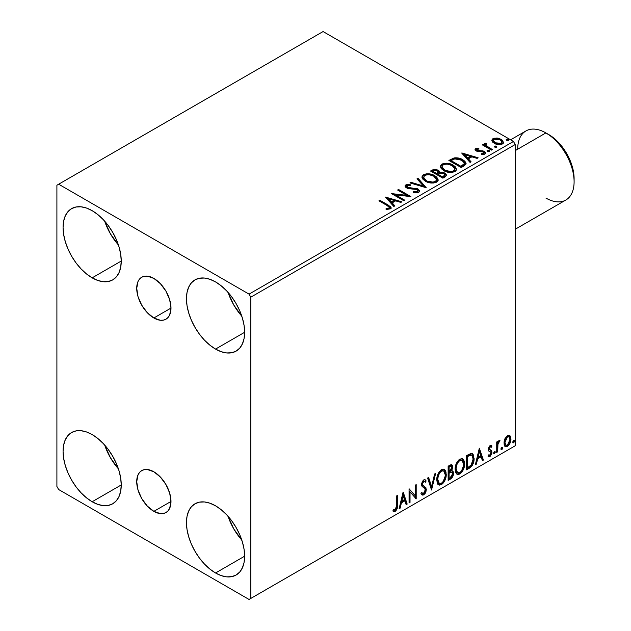 <?xml version="1.0" encoding="UTF-8"?>
<svg xmlns="http://www.w3.org/2000/svg" width="631" height="631" viewBox="0 0 631 631"><rect width="100%" height="100%" fill="white"/><g stroke="black" fill="none" stroke-linecap="round" stroke-linejoin="round"><path stroke-width="0.95" d="M153.854 317.985A24.23 13.992 60 0 1 138.023 296.625A24.23 13.992 60 0 1 141.738 277.214A24.23 13.992 60 0 1 153.854 278.413L160.408 283.705L165.969 291.199L169.684 299.764L170.985 308.086L153.854 317.985L147.299 312.692L141.738 305.191L138.023 296.633L136.722 288.304L138.023 281.489L139.609 278.981L141.738 277.214L144.333 276.252L147.299 276.133L153.854 278.413A24.23 13.992 60 0 1 169.684 299.764A24.23 13.992 60 0 1 165.969 319.183L163.374 320.146L160.408 320.264L153.854 317.985L170.985 308.094L169.684 314.908L168.098 317.417L165.969 319.183A24.23 13.992 60 0 1 153.854 317.985M153.854 511.355A24.23 13.992 60 0 1 138.023 490.003A24.23 13.992 60 0 1 141.738 470.584A24.23 13.992 60 0 1 153.854 471.783L160.408 477.075L165.969 484.576L169.684 493.134L170.985 501.464L153.854 511.355L147.299 506.062L141.738 498.561L138.023 490.003L136.722 481.674L138.023 474.859L139.609 472.351L141.738 470.584L144.333 469.622L147.299 469.503L153.854 471.783A24.23 13.992 60 0 1 169.684 493.134A24.23 13.992 60 0 1 165.969 512.553L163.374 513.516L160.408 513.634L153.854 511.355L170.985 501.464L169.684 508.278L168.098 510.787L165.969 512.553A24.23 13.992 60 0 1 153.854 511.355M228.083 516.332A41.133 23.749 -120 0 0 241.799 540.081L233.762 528.888L228.083 516.332M215.55 572.987A41.133 23.749 60 0 1 188.677 536.744A41.133 23.749 60 0 1 194.987 503.783A41.133 23.749 60 0 1 215.55 505.817L221.221 509.738L226.679 514.801L231.711 520.804L236.12 527.532L239.733 534.709L242.422 542.068L244.079 549.317L244.639 556.195L215.55 572.987L209.878 569.067L204.42 564.004L199.388 558.001L194.987 551.281L191.367 544.103L188.677 536.744L187.021 529.488L186.46 522.61L187.021 516.379L188.677 511.039L191.367 506.78L194.987 503.783L199.388 502.15L204.42 501.945L209.878 503.183L215.55 505.817A41.133 23.749 60 0 1 242.422 542.068A41.133 23.749 60 0 1 236.12 575.022L231.711 576.655L226.679 576.86L221.221 575.622L215.55 572.987L244.639 556.195L244.079 562.426L242.422 567.774L239.733 572.025L236.12 575.022A41.133 23.749 60 0 1 215.55 572.987M104.691 221.189A41.133 23.749 -120 0 0 118.399 244.938L110.37 233.738L104.691 221.189M92.158 277.845A41.133 23.749 60 0 1 65.285 241.594A41.133 23.749 60 0 1 71.587 208.632A41.133 23.749 60 0 1 92.158 210.675L97.829 214.595L103.287 219.651L108.311 225.661L112.72 232.382L116.341 239.559L119.03 246.918L120.679 254.175L121.239 261.053L92.158 277.845L86.479 273.925L81.028 268.861L75.996 262.851L71.587 256.131L67.974 248.953L65.285 241.594L63.628 234.338L63.068 227.468L63.628 221.236L65.285 215.889L67.974 211.637L71.587 208.632L75.996 207L81.028 206.802L86.479 208.041L92.158 210.675A41.133 23.749 60 0 1 119.03 246.918A41.133 23.749 60 0 1 112.72 279.88L108.311 281.513L103.287 281.71L97.829 280.472L92.158 277.845L121.239 261.053L120.679 267.276L119.03 272.624L116.341 276.875L112.72 279.88A41.133 23.749 60 0 1 92.158 277.845M228.083 292.429A41.133 23.749 -120 0 0 241.799 316.178L233.762 304.986L228.083 292.429M215.55 349.085A41.133 23.749 60 0 1 188.677 312.834A41.133 23.749 60 0 1 194.987 279.872A41.133 23.749 60 0 1 215.55 281.915L221.221 285.835L226.679 290.899L231.711 296.901L236.12 303.621L239.733 310.799L242.422 318.158L244.079 325.415L244.639 332.292L215.55 349.085L209.878 345.165L204.42 340.101L199.388 334.091L194.987 327.371L191.367 320.193L188.677 312.834L187.021 305.578L186.46 298.708L187.021 292.476L188.677 287.129L191.367 282.877L194.987 279.872L199.388 278.247L204.42 278.042L209.878 279.281L215.55 281.915A41.133 23.749 60 0 1 242.422 318.158A41.133 23.749 60 0 1 236.12 351.12L231.711 352.753L226.679 352.95L221.221 351.712L215.55 349.085L244.639 332.292L244.079 338.524L242.422 343.863L239.733 348.123L236.12 351.12A41.133 23.749 60 0 1 215.55 349.085M104.691 445.092A41.133 23.749 -120 0 0 118.399 468.841L110.37 457.649L104.691 445.092M92.158 501.748A41.133 23.749 60 0 1 65.285 465.497A41.133 23.749 60 0 1 71.587 432.543A41.133 23.749 60 0 1 92.158 434.578L97.829 438.498L103.287 443.561L108.311 449.564L112.72 456.284L116.341 463.462L119.03 470.821L120.679 478.077L121.239 484.955L92.158 501.748L86.479 497.827L81.028 492.764L75.996 486.761L71.587 480.033L67.974 472.856L65.285 465.497L63.628 458.24L63.068 451.37L63.628 445.139L65.285 439.791L67.974 435.54L71.587 432.543L75.996 430.91L81.028 430.705L86.479 431.943L92.158 434.578A41.133 23.749 60 0 1 119.03 470.821A41.133 23.749 60 0 1 112.72 503.783L108.311 505.415L103.287 505.62L97.829 504.382L92.158 501.748L121.239 484.955L120.679 491.186L119.03 496.526L116.341 500.785L112.72 503.783A41.133 23.749 60 0 1 92.158 501.748M56.9 185.23L56.9 486.485L58.659 489.538L249.04 599.45L515.227 445.77L250.807 598.433L250.807 297.177L515.227 144.515L515.227 445.77L515.227 144.515L513.46 141.462L249.04 294.125L58.659 184.213L323.08 31.55L513.46 141.462L323.08 31.55L56.9 185.23L56.9 486.485L58.659 489.538L249.04 599.45L250.807 598.433L250.807 297.177L249.04 294.125L58.659 184.213L56.9 185.23M509.162 435.248L510.029 435.824L507.474 435.579L504.91 438.782L504.043 442.008L504.193 444.729L505.218 446.432L506.677 446.701L508.27 445.778L510.108 443.009L510.842 440.438L510.905 438.04L510.029 435.824L508.941 435.201L507.474 435.579L504.91 438.782L503.988 443.009L505.407 446.559L507.474 446.362C509.816 444.382 510.976 441.929 510.952 438.987L509.532 435.406M496.715 452.388L497.662 451.835L497.962 443.885L499.878 440.186L498.75 440.785L497.662 442.962L497.662 441.424L496.715 441.976L496.715 452.388L497.662 451.835L497.812 444.681L500.036 440.233L499.318 440.288L497.662 442.962L497.662 441.424L496.715 441.976L496.715 452.388M491.099 445.447L491.967 446.014L489.727 445.888L488.331 449.122L488.741 450.944L490.792 452.041L490.95 453.531L489.861 455.251L488.56 454.904L488.015 456.181L489.096 456.734L490.192 456.316L491.857 453.413L491.659 450.873L489.703 449.777L489.277 448.767L489.987 446.985L491.415 447.229L491.967 446.014L490.137 445.589L488.331 449.367L488.631 450.794L490.792 452.041L491.021 452.9L489.861 455.251L488.56 454.904L488.015 456.181L488.426 456.568M469.369 468.178L472.374 465.284L473.968 460.449L473.684 455.424L472.643 453.768L471.68 453.342L466.498 455.582L466.498 469.835L469.369 468.178L468.659 467.768L466.498 469.014L468.659 467.768L469.369 468.178C472.658 465.757 474.236 462.531 474.094 458.5L472.367 453.579L471.302 453.326L466.498 455.582L466.498 469.835L469.369 468.178M448.144 480.428L451.851 477.975L453.129 475.648L453.523 473.274L453.058 471.357L451.575 470.758L452.672 467.95L452.356 465.276L451.07 464.668L448.144 466.175L448.144 480.428L450.613 479C452.545 477.549 453.515 475.64 453.523 473.274L452.624 470.939L451.575 470.758L452.735 467.058L451.883 464.771L448.144 466.175L448.144 480.428M431.533 490.019L435.65 473.392L434.617 473.991L431.612 486.533L428.615 477.454L427.581 478.053L431.533 490.019L435.65 473.392L434.617 473.991L431.612 486.533L428.615 477.454L427.581 478.053L431.533 490.019M410.024 502.442L410.024 491.841L416.192 498.876L416.192 484.632L415.245 485.176L415.245 495.8L409.069 488.741L409.069 502.986L410.024 502.442L409.069 502.173L410.024 502.442L410.024 491.841L416.192 498.876L416.192 484.632L415.245 485.176L415.245 495.8L409.069 488.741L409.069 502.986L410.024 502.442M392.939 511.023L395.266 511.323L394.564 510.913L396.418 508.452L396.82 504.619C397.199 506.985 396.449 509.083 394.564 510.913L395.266 511.323C397.151 509.493 397.901 507.395 397.522 505.029L396.82 504.619L396.82 495.816L396.82 504.619L397.522 505.029L397.522 495.406L396.576 495.95L396.402 508.034L395.258 509.864L393.421 509.651L392.939 511.023L393.949 511.567L395.266 511.323L397.278 508.326L397.522 495.406L396.576 495.95L396.576 505.431L395.258 509.864L393.421 509.651L392.939 511.023L393.405 511.347M403.059 492.212L399.107 508.744L400.141 508.144L401.411 502.844L404.873 500.848L406.143 504.682L407.176 504.082L403.217 492.117L399.107 508.744L400.141 508.144L401.411 502.844L404.873 500.848L406.143 504.682L407.176 504.082L403.059 492.212M424.805 479.655L426.154 480.925L425.176 479.797L423.772 479.883L421.571 484.482L422.06 486.375L425.057 488.851L425.365 490.066L423.638 493.481L422.667 493.513L421.705 492.219L420.94 493.387L422.107 495.019L423.709 494.901L425.278 493.213L426.154 490.965L425.964 487.802L422.967 485.255L422.518 483.874L423.488 481.548L424.576 481.272L425.412 482.226L426.154 480.925L424.584 479.639L423.212 480.317L421.697 483.259L421.689 485.539L424.9 488.623L425.333 490.587L424.671 492.417L423.456 493.568L422.415 493.324L421.705 492.219L420.94 493.387L421.492 494.412L422.289 495.106L423.709 494.901L421.776 494.751M436.755 479.939L437.386 483.322L439.421 485.113L441.519 484.624L443.617 482.676L445.123 479.939L446.188 475.711L445.991 471.98L445.107 470.127L443.569 469.164L440.888 470.056L438.86 472.398L437.307 476.034L436.755 479.939L438.711 484.845L441.519 484.624C444.729 481.839 446.306 478.424 446.251 474.394L444.303 469.432L441.44 469.685C438.253 472.501 436.684 475.916 436.755 479.939M455.109 469.346L455.732 472.729L457.775 474.52L459.865 474.023L461.963 472.083L463.469 469.346L464.534 465.118L464.337 461.387L463.462 459.534L461.916 458.571L459.242 459.455L457.215 461.805L455.661 465.441L455.109 469.346L457.057 474.252L459.865 474.023C463.083 471.239 464.661 467.831 464.597 463.801L462.657 458.84L459.794 459.092C456.599 461.9 455.038 465.323 455.109 469.346M479.315 448.184L475.356 464.716L476.389 464.124L477.659 458.824L481.122 456.82L482.392 460.654L483.425 460.062L479.315 448.184L475.356 464.716L476.389 464.124L477.659 458.824L481.122 456.82L482.392 460.654L483.425 460.062L479.315 448.184M493.71 453.121L493.907 453.784L494.68 453.721L495.098 451.528L494.325 451.607L493.75 452.679L494.499 453.847L495.288 452.206L494.499 451.473L493.71 453.121M500.982 448.917L501.432 449.729L502.118 449.335L502.371 447.332L501.598 447.403L501.03 448.483L501.779 449.651L502.568 448.002L501.779 447.276L500.982 448.917M512.853 442.063L513.303 442.883L513.981 442.489L514.241 440.477L513.46 440.556L512.893 441.629L513.642 442.796L514.431 441.156L513.642 440.422L512.853 442.063M491.943 140.95L492.764 142.235L495.075 143.758L500.383 144.633L502.347 143.994L503.443 142.866L502.576 140.342L498.206 138.173L493.876 138.221L492.346 139.104L491.833 140.319L494.223 143.324C496.755 144.814 499.46 145.043 502.347 143.994L503.546 142.306L501.18 139.309L497.054 137.992L493.008 138.607L491.943 140.95L491.833 140.311M491.423 150.115L492.377 149.571L485.941 145.501L485.484 144.515L486.391 143.892L485.878 143.079L484.434 143.726L484.687 145.13L483.354 144.365L482.407 144.909L491.423 150.115L492.377 149.571L486.398 145.942L485.878 143.079L484.332 144.128L484.687 145.13L483.354 144.365L482.407 144.909L491.423 150.115M476.839 150.036L477.139 151.266L476.839 149.224L479.008 149.066L478.787 148.301L478.787 149.042L478.787 148.301L475.474 148.742L475.025 149.579L475.837 150.77L477.927 151.653L482.242 151.653L483.764 152.355L483.622 153.522L481.374 153.727L481.666 154.524L484.151 154.39L485.468 153.467L485.302 152.363L483.449 151.069L476.941 150.32L476.657 149.358L479.008 149.066L478.787 148.301L475.671 148.616L475.671 149.429L477.288 149.058M464.077 165.906L466.017 164.028L465.702 162.285L463.817 160.361L460.141 158.491L454.123 157.916L448.87 160.44L461.214 167.562L464.077 165.906L466.088 163.532L462.791 159.706C460.401 158.16 457.514 157.569 454.123 157.916L448.87 160.44L461.214 167.562L464.077 165.906M435.24 170.07L432.267 170.835L438.166 170.962L438.166 170.149L432.267 170.023L432.267 170.835L431.225 171.443L432.267 170.835L432.267 170.023L430.516 171.033L442.859 178.155L446.401 175.607L446.196 174.33L444.737 173.028L442.37 172.208L439.633 172.334L438.845 170.615L436.053 169.368L433.6 169.431L430.516 171.033L442.859 178.155L445.328 176.735L446.464 175.221L444.737 173.028L439.673 172.011M426.248 187.746L418.022 178.25L416.988 178.841L423.346 185.979L410.986 182.312L409.953 182.903L426.248 187.746L418.022 178.25L416.988 178.841L423.346 185.979L410.986 182.312L409.953 182.903L426.248 187.746M404.731 200.169L395.55 194.869L410.899 196.604L398.563 189.481L397.617 190.026L406.814 195.342L391.441 193.591L403.785 200.713L404.731 200.169L395.55 194.869L410.899 196.604L398.563 189.481L397.617 190.026L406.814 195.342L391.441 193.591L403.785 200.713L404.731 200.169M387.158 205.548L389.422 207.646L388.649 208.301L386.069 208.569L386.543 209.389L390.463 208.766L391.125 207.875L390.715 206.794L379.894 200.256L378.947 200.808L387.158 205.548C388.956 206.25 389.579 207.118 389.019 208.143L386.069 208.569L386.543 209.389L390.297 208.869L391.133 207.733L388.231 205.067L379.894 200.256L378.947 200.808L387.158 205.548M385.431 197.061L393.815 206.471L394.848 205.872L392.166 202.859L395.629 200.855L400.851 202.409L401.884 201.81L385.431 197.061L393.815 206.471L394.848 205.872L392.166 202.859L395.629 200.855L400.851 202.409L401.884 201.81L385.431 197.061M418.739 192.447L419.552 190.672L417.391 188.708L408.683 187.746L406.924 186.918L407.082 185.656L410.316 185.617L410.3 184.749L406.829 184.567L405.141 185.632L405.63 187.21L407.594 188.346L417.036 189.552L418.014 190.625L417.58 191.643L413.415 191.682L413.266 192.494L417.501 192.881L418.739 192.447L419.631 191.161L418.006 189.016L407.405 187.281L407.082 185.656L410.316 185.617L410.3 184.749L405.828 184.922L405.055 186.074L406.506 187.857L408.872 188.661L417.036 189.552L418.037 190.838L417.406 191.753L413.415 191.682L413.266 192.494L418.739 192.447M425.357 181.2L429.222 182.714L433.828 183.014L437.062 181.823L438.111 179.685L436.731 177.106L434.207 175.371L430.886 174.148L426.233 173.848L423.227 174.882L421.973 176.822L422.794 179.086L425.357 181.2C428.82 183.258 432.55 183.574 436.549 182.17L438.119 179.89L434.783 175.686C431.288 173.596 427.526 173.273 423.496 174.716L421.965 177.011L425.357 181.2M443.703 170.607L447.568 172.113L452.182 172.421L455.416 171.23L456.458 169.092L455.077 166.513L452.561 164.778L449.24 163.555L444.587 163.255L441.582 164.289L440.328 166.229L441.148 168.493L443.703 170.607C447.174 172.657 450.905 172.981 454.896 171.569L456.465 169.297L453.137 165.093C449.643 163.003 445.88 162.68 441.85 164.123L440.32 166.418L443.703 170.607M461.687 153.041L470.071 162.443L471.105 161.851L468.415 158.831L471.878 156.835L477.107 158.381L478.14 157.789L461.845 152.947L470.071 162.443L471.105 161.851L468.415 158.831L471.878 156.835L477.107 158.381L478.14 157.789L461.687 153.041M489.372 151.487L489.135 150.438L489.135 151.251L487.313 151.117L489.135 151.251L489.135 150.438L487.313 150.296L487.235 151.172L487.313 150.296L487.55 151.345L489.372 151.487L489.609 150.943L488.938 150.336L487.156 150.415L487.55 151.345L489.64 151.101M494.546 146.944L494.594 146.1L495.019 147.244L496.889 147.031L496.408 146.234L495.027 145.958L494.341 146.353L494.83 147.149L496.912 146.905M506.409 140.09L506.456 139.246L506.882 140.397L508.752 140.185L508.27 139.388L506.89 139.104L506.212 139.498L506.693 140.295L508.783 140.05M391.117 208.372L388.814 206.227L379.649 201.218L379.894 200.256L379.894 201.076L388.231 205.887L388.231 205.067L388.231 205.887L391.054 208.127M389.43 208.238L388.649 209.113L386.069 209.382L388.215 209.216L388.215 208.404L388.215 209.216L389.019 208.956L389.019 208.143L389.019 208.956L389.43 208.325L389.43 207.512L389.019 208.143M386.251 197.984L400.953 202.346L386.251 197.984M392.166 203.671L392.166 202.859L392.166 203.671L394.375 206.148L392.166 203.671M388.483 199.554L391.307 202.709L393.957 201.171L393.957 200.358L393.957 201.171L391.307 202.709L391.307 201.896L391.307 202.709L388.483 199.554L388.483 198.733L393.957 200.358L391.307 201.896L388.483 198.733L388.483 199.554M392.932 194.451L406.814 196.154L406.814 195.342L406.814 196.154L392.932 194.451M398.319 190.436L398.563 189.481L398.563 190.294L409.44 196.58L398.319 190.436M395.55 195.681L395.55 194.869L395.55 195.681L404.029 200.571L395.55 195.681M418.037 191.745L416.476 192.841L413.408 192.526L413.415 191.682L413.415 192.502L417.406 192.573L418.037 190.838M405.402 186.058L405.828 184.922L405.828 185.735L410.3 185.561L410.3 184.749L410.3 185.617L406.829 185.38L405.055 186.855M406.624 187.115L407.082 185.656M407.082 186.476L407.405 188.093L407.405 187.281L407.405 188.093L409.574 188.685L409.574 187.864L409.574 188.685L411.972 188.716L411.972 187.904L411.972 188.716L418.006 189.828L418.006 189.016L418.006 189.828L419.568 191.54M419.552 191.485L418.55 190.191L416.705 189.268L408.399 188.495L406.924 187.73L406.68 186.855M410.884 183.179L410.986 182.312L410.986 183.124L423.346 186.792L423.346 185.979L423.346 186.792L410.884 183.179M417.47 179.378L418.022 178.25L418.022 179.062L425.586 187.549L418.022 179.062L417.47 179.378M422.005 177.437L423.496 174.716L423.496 175.536C427.526 174.085 431.288 174.408 434.783 176.499L434.783 175.686L434.783 176.499L438.08 180.285M424.766 174.976L422.581 176.262L421.973 177.634M438.111 180.498L436.731 177.926L433.607 175.891L429.38 174.7L425.609 174.763M436.368 179.543L436.494 179.938M436.534 180.474L435.997 181.681L434.246 182.698L429.38 182.682L425.452 180.923L424.158 179.669L423.59 177.958M423.582 177.287L423.582 178.1L426.296 181.468L426.296 180.647L426.296 181.468C429.056 183.108 432.046 183.376 435.248 182.264L435.248 181.452C432.046 182.564 429.056 182.296 426.296 180.647L423.582 177.287L424.805 175.426C428.047 174.306 431.06 174.582 433.836 176.23L436.534 179.519L435.248 182.264L436.534 179.519M439.633 172.334L438.166 170.149L439.633 173.146L439.633 172.334L439.633 173.146L444.737 173.84L444.737 173.028L444.737 173.84L446.401 175.607M446.409 175.647L443.64 173.344L439.633 173.146M446.196 175.142L445.825 174.669M440.982 172.949L440.296 173.02M439.633 172.539L438.521 171.182L436.037 170.181M444.855 175.757L442.544 177.69L437.953 175.039L437.953 174.227L440.091 173.162L443.782 173.58L444.855 174.953L443.625 176.254L443.625 177.066L444.855 175.765L444.855 174.953L442.544 176.877L442.544 177.69L443.625 177.066L443.625 176.254L442.544 176.877L437.953 174.227L437.953 175.039L442.544 177.69L442.544 176.877L437.953 174.227L440.091 173.162L442.055 173.012L444.011 173.714L444.855 174.937M444.476 176.475L444.082 176.783M438.3 172.791L436.691 174.314L432.732 172.026L432.732 171.214L433.718 170.646L437.236 170.709L438.3 172.026L437.173 173.217L437.173 174.03L438.3 172.847L438.3 172.026M437.173 173.217L436.691 174.314L437.173 173.217L436.691 173.501L432.732 171.214L432.732 172.026L436.691 174.314L436.691 173.501L432.732 171.214L434.988 170.196L436.865 170.512L438.3 171.979L437.173 173.217M440.359 166.836L441.85 164.123L441.85 164.936C445.88 163.492 449.643 163.815 453.137 165.906L453.137 165.093L453.137 165.906L456.434 169.692M443.12 164.383L440.927 165.669L440.328 167.041M456.458 169.905L455.077 167.325L451.962 165.298L447.726 164.107L443.964 164.17M454.722 168.95L454.841 169.345M454.88 169.881L454.352 171.088L452.601 172.105L447.734 172.082L443.806 170.323L442.505 169.076L441.945 167.365M441.937 166.694L441.937 167.507L444.65 170.867L444.65 170.054L444.65 170.867C447.411 172.515 450.392 172.784 453.602 171.671L453.602 170.859C450.392 171.971 447.411 171.703 444.65 170.054L441.937 166.694L443.159 164.833C446.401 163.713 449.406 163.981 452.182 165.637L454.888 168.927L453.602 171.671L454.888 168.927M465.702 163.098L462.349 160.274L457.704 158.689L453.634 158.854L449.572 160.842L450.739 160.171L450.739 159.359L450.739 160.171L454.123 158.736L454.123 157.916L454.123 158.736C457.514 158.381 460.401 158.973 462.791 160.519L462.791 159.706L462.791 160.519L466.041 163.942M464.408 163.965L462.547 166.127M461.916 166.505L461.916 165.693L460.89 166.284L460.89 167.097L461.916 166.505L464.14 164.857L464.14 164.044L460.89 167.097L451.086 161.433L460.89 167.097L460.89 166.284L451.086 160.621L451.086 161.433L451.086 160.621L454.785 158.886L461.837 160.25L464.408 163.192L464.14 164.857L464.408 163.192M462.507 153.956L477.21 158.326L462.507 153.956M468.415 159.651L468.415 158.831L468.415 159.651L470.623 162.128L468.415 159.651M464.739 155.526L467.555 158.681L470.213 157.151L470.213 156.338L470.213 157.151L467.555 158.681L467.555 157.868L467.555 158.681L464.739 155.526L464.739 154.713L470.213 156.338L467.555 157.868L464.739 154.713L464.739 155.526M482.612 154.595L483.622 154.343L483.622 153.522L481.374 153.727L481.666 154.524L484.837 154.106L485.539 153.112L484.229 151.44L484.229 152.26L482.526 151.629L484.229 152.26L484.229 151.44L482.526 150.817L482.526 151.629L480.057 151.598L482.526 151.629L482.526 150.817L480.057 150.777L480.057 151.598L479.118 151.653L478.18 151.606L480.057 151.598L480.057 150.777L478.18 150.793L478.18 151.606L477.62 151.479L478.18 151.606L478.18 150.793L477.139 150.454L477.139 151.266L476.776 150.998L476.839 149.224M485.476 153.538L484.229 152.26L485.452 153.491M475.119 149.957L475.671 148.616L475.025 149.531L476.231 151.022L483.33 152.016L483.622 154.343L483.977 153.98L482.549 154.603M484.001 153.562L484.024 152.947L483.622 153.522M477.975 149.058L475.995 149.279L475.096 150.012M487.313 150.296L487.037 150.691M488.733 151.069L488.26 150.975M483.117 145.319L483.354 144.365L483.354 145.177L484.687 145.942L484.687 145.13L484.687 145.942L483.117 145.319M484.411 144.578L484.853 143.316L484.853 144.128L485.878 143.892L485.878 143.079L485.941 143.986L484.348 144.775M485.484 145.398L485.799 144.049M485.799 144.862L486.398 146.763L486.398 145.942L486.398 146.763L489.348 148.632L489.348 147.82L489.348 148.632L491.667 149.973L486.556 146.889L485.484 145.335M494.594 146.1L494.594 146.913L496.408 147.047L496.408 146.234L494.318 146.495M496.644 147.283L496.408 146.234L496.692 147.252M496.715 147.283L494.507 146.968M496.005 146.865L495.532 146.771M493.884 139.033L491.88 140.713L493.008 138.607L493.008 139.419L497.054 138.804L497.054 137.992L497.054 138.804L501.18 140.121L501.18 139.309L501.18 140.121L503.499 142.701M503.499 142.709L502.576 141.155L500.288 139.664L494.767 138.82M502.031 142.582L501.74 143.781L500.911 144.333L498.064 144.586L494.601 143.229L493.355 140.934M493.308 140.445L493.308 141.257L495.177 143.6L495.177 142.78L495.177 143.6L501.235 144.168L501.235 143.355L495.177 142.78L493.308 140.445L494.112 139.246L500.241 139.861L502.079 142.109L501.235 144.168L502.079 142.109M506.456 139.246L506.456 140.058L508.27 140.2L508.27 139.388L506.18 139.64M508.515 140.437L508.27 139.388L508.554 140.405M508.586 140.429L506.37 140.121M507.876 140.019L507.395 139.916M393.957 200.358L391.307 201.896L388.483 198.733L393.957 200.358M433.836 176.23L435.974 178.037L436.534 179.661L435.666 181.176L433.071 182.122L427.234 181.136L424.734 179.504L423.606 177.587L424.395 175.702L427.013 174.763L429.522 174.787L433.836 176.23M452.182 165.637L454.328 167.436L454.856 169.274L453.815 170.725L451.417 171.529L445.581 170.536L443.08 168.911L441.952 166.986L442.749 165.109L445.368 164.17L447.876 164.194L452.182 165.637M451.086 160.621L454.785 158.886L458.627 158.957L463.186 161.181L464.345 163.61L460.89 166.284L451.086 160.621M470.213 156.338L467.555 157.868L464.739 154.713L470.213 156.338M500.241 139.861L501.669 141.068L502.016 142.503L499.752 143.805L495.808 143.111L494.112 142.007L493.316 140.539L493.836 139.435L495.619 138.812L500.241 139.861M392.711 510.944L394.564 510.913L393.034 511.094M402.901 492.882L406.467 503.672L407.176 504.082L405.914 503.995L406.467 503.672L402.901 492.882M404.171 500.438L404.873 500.848L404.171 500.438L400.701 502.442L401.411 502.844L400.701 502.442L399.431 507.734L400.141 508.144L399.328 507.797L400.701 502.442L404.171 500.438M402.436 495.193L401.111 500.746L401.813 501.148L401.111 500.746L402.436 495.193L403.138 495.603L404.471 499.618L401.813 501.148L403.138 495.603L402.436 495.193M409.069 488.82L415.245 495.8L409.069 488.82M415.49 485.034L415.49 498.411L415.49 485.034M415.577 498.522L416.192 498.876L415.577 498.522M409.314 491.431L410.024 491.841L409.314 491.431L409.314 502.031L409.314 491.431M421.445 492.614L422.667 493.513M424.616 481.287L423.054 480.948L424.616 481.287L425.412 482.226L426.154 480.925L425.452 480.514L424.884 481.516L425.452 480.514L424.797 479.655M422.518 483.874L423.764 481.35L423.054 480.948L421.816 483.464L423.093 485.381L422.518 483.874M424.261 486.13L422.384 484.979L424.261 486.13L423.559 485.72L425.609 489.135L426.319 489.538L424.261 486.13M423.709 494.901L426.319 489.538L425.609 489.135L423.007 494.491L423.709 494.901M421.587 494.696L423.582 494.073L425.452 490.563L425.255 487.4L421.847 483.945L422.297 481.729L423.874 480.861M423.582 494.073L424.119 493.489M425.452 487.913L425.255 487.4M422.234 493.213L421.311 492.417M428.133 477.73L430.91 486.122L431.612 486.533L430.91 486.122L428.133 477.73M434.72 473.928L431.147 488.851L434.72 473.928M443.948 469.267L445.541 473.984L446.251 474.394L445.541 473.984C445.604 478.022 444.027 481.429 440.809 484.214L441.519 484.624L440.809 484.214L438.371 484.608M437.875 484.363L440.809 484.214L443.743 480.94L445.281 476.681L445.281 471.562M439.113 483.149L437.906 482.36L437.046 479.978L437.669 475.096L440.335 471.01L441.661 470.363L443.136 470.631M443.759 470.986L440.777 470.71L443.759 470.986L445.297 474.938C445.36 478.188 444.09 480.94 441.487 483.18L439.271 483.346L437.709 479.386L436.999 478.984L438.561 482.936L439.271 483.346M437.709 479.386C437.646 476.153 438.908 473.4 441.487 471.12L440.777 470.71C438.206 472.99 436.944 475.75 436.999 478.984L437.709 479.386L438.379 475.498L440.193 472.233L441.929 470.907L443.845 471.034L445.092 473.013L445.249 476.003L443.175 481.603L441.487 483.18L439.815 483.551L438.608 482.762L437.709 479.386M451.496 464.637L452.033 466.656L452.735 467.058L452.033 466.656L451.504 469.212M451.307 466.285L450.605 465.875L449.375 466.12L450.077 466.522L449.375 466.12L448.389 466.688L449.098 467.09L451.307 466.285L451.741 468.241L450.873 470.363L451.575 470.758L450.881 470.355L449.098 471.657L448.389 471.254L448.389 466.688L450.668 465.923M452.23 470.797L452.821 472.871L453.523 473.274L452.821 472.871C452.806 475.23 451.835 477.139 449.911 478.598L450.613 479L449.911 478.598L448.144 479.615L451.141 477.564L452.656 474.425L452.79 472.319L452.135 470.694M451.402 469.448L452.033 466.656L451.331 464.471M451.993 465.986L451.867 465.386M451.93 472.24L450.384 471.736L451.086 472.138L450.384 471.736L448.87 472.438L449.58 472.84L448.389 472.714L449.098 473.124L451.93 472.24L452.577 473.826L450.179 477.793L449.098 478.416L448.389 478.014L448.389 472.714L450.55 471.712L451.662 472.335M451.788 467.634L449.098 471.657L449.098 467.09L448.389 466.688L448.389 471.254L449.098 471.657L449.098 467.09L451.149 466.222L451.788 467.634M449.098 478.416L449.098 473.124L448.389 472.714L448.389 478.014L449.098 478.416L449.098 473.124L451.717 472.146L452.49 473.061L452.372 475.151L451.339 476.949L449.098 478.416M462.294 458.666L463.895 463.391L464.597 463.801L463.895 463.391C463.959 467.429 462.381 470.836 459.163 473.621L459.865 474.023L459.163 473.621L456.718 474.015M456.229 473.763L458.067 474.07L459.163 473.621L462.097 470.347L463.635 466.08L463.627 460.969M457.459 472.548L456.252 471.767L455.558 470.292L455.834 465.079L458.248 460.796L460.007 459.77L461.49 460.031M462.105 460.385L459.131 460.117L462.105 460.385L463.651 464.345C463.714 467.595 462.444 470.34 459.833 472.58L457.617 472.745L456.055 468.794L455.353 468.383L456.915 472.343L457.617 472.745M456.055 468.794C456 465.56 457.262 462.807 459.833 460.527L459.131 460.117C456.552 462.397 455.298 465.15 455.353 468.383L456.055 468.794L456.726 464.905L458.548 461.64L460.283 460.307L462.192 460.441L463.438 462.42L463.604 465.402L461.529 471.01L459.833 472.58L458.169 472.958L456.962 472.169L456.055 468.794M472.004 453.421L473.384 458.098L474.094 458.5L473.384 458.098C473.526 462.129 471.956 465.355 468.659 467.768L471.254 465.52L473.013 461.411L473.258 456.205L471.933 453.358M471.791 455.156L470.095 454.557L470.805 454.959L470.095 454.557L467.366 455.732L468.068 456.134L466.743 456.087L467.445 456.497L470.805 454.959L471.791 455.156L473.14 459.052L471.01 465.402L467.445 467.823L466.743 467.413L467.445 467.823L467.445 456.497L466.743 456.087L466.743 467.413L466.743 456.087L469.772 454.612L471.223 454.833M479.15 448.854L482.723 459.652L483.425 460.062L482.163 459.975L482.723 459.652L479.15 448.854M480.42 456.418L481.122 456.82L480.42 456.418L476.957 458.414L477.659 458.824L476.957 458.414L475.687 463.714L476.389 464.124L475.585 463.769L476.957 458.414L480.42 456.418M478.684 451.173L477.359 456.718L478.061 457.128L477.359 456.718L478.684 451.173L479.386 451.575L480.719 455.598L478.061 457.128L479.386 451.575L478.684 451.173M490.618 446.724L489.49 446.425L491.415 447.229L491.967 446.014L491.431 445.589M491.967 446.014L491.265 445.604L490.752 446.716L491.092 445.439M490.192 446.835L489.49 446.425L488.575 448.357L489.277 448.767L490.192 446.835L491.415 447.229M488.015 456.181L489.964 456.465L489.262 456.055L490.776 454.178L491.265 451.891L489.262 456.055L489.964 456.465L491.967 452.301L491.265 451.891L490.95 450.463L491.265 451.891L491.967 452.301L491.659 450.873L488.575 448.357L489.482 449.611M491.659 450.873L489.506 449.58M489.262 456.055L488.118 456.3L489.262 456.055M488.749 451.031L490.792 452.041M488.631 450.794L489.782 451.551M489.877 451.449L488.851 451.07M488.804 449.169L488.804 447.308L490.2 446.401M494.98 451.433L494.499 451.473M494.546 451.449L495.288 452.206L494.586 451.796L493.797 453.444L494.499 453.847L493.742 453.468M494.026 453.886L494.499 453.847M493.702 453.484L494.538 451.41M496.96 441.834L497.662 442.962L496.96 441.834M498.316 441.345L499.137 440.414L498.876 441.195L499.586 441.597L498.387 441.298M497.441 442.828L497.11 444.271L497.812 444.681L497.11 444.271L496.96 447.931L497.662 448.341L496.96 447.931L496.96 451.433L497.662 451.835L496.715 451.575L496.96 447.931M496.96 447.048L497.496 442.662M502.252 447.229L501.779 447.276M501.826 447.245L502.568 448.002L501.866 447.6L501.069 449.24L501.779 449.651L501.022 449.264M501.306 449.69L501.779 449.651M500.982 449.28L501.819 447.213M510.029 435.824L509.327 435.414L510.25 438.584L510.952 438.987L510.25 438.584C510.274 441.519 509.114 443.979 506.772 445.951L507.474 446.362L505.068 446.306M504.516 446.022L506.37 446.156L508.515 444.271M508.925 443.601L510.25 438.584L509.091 435.185M505.644 444.926L504.382 443.356L504.563 439.823L506.172 436.904L507.363 436.218L508.341 436.455M508.901 436.762L506.764 436.455L508.901 436.762L510.006 439.547L507.474 445.084L505.967 445.186L504.942 442.465L504.232 442.063L505.265 444.776L505.967 445.186M504.942 442.465L507.474 436.857L506.764 436.455L504.232 442.063L504.942 442.465L506.338 437.946L507.774 436.715L509.043 436.857L509.99 439.902L508.602 444.027L507.174 445.226L505.888 445.139L504.942 442.465M514.123 440.383L513.642 440.422M513.689 440.399L514.431 441.156L513.729 440.746L512.94 442.386L513.642 442.796L512.885 442.418M513.169 442.836L513.642 442.796M512.845 442.434L513.681 440.359M404.471 499.618L401.813 501.148L403.138 495.603L404.471 499.618M467.445 456.497L471.412 454.998L472.651 456.181L473.14 458.65L472.706 462.247L471.562 464.7L467.445 467.823L467.445 456.497M480.719 455.598L478.061 457.128L479.386 451.575L480.719 455.598M249.04 294.125L513.46 141.462L515.227 144.515L250.807 297.177L249.04 294.125M250.807 598.433L515.227 445.77L250.807 598.433M574.1 181.767L574.1 178.51A35.896 20.728 -120 0 0 548.718 134.545L545.894 132.92A39.887 23.031 60 0 1 574.1 181.767A39.887 23.031 60 0 1 545.894 198.055M515.227 229.25L565.841 200.027A39.887 23.031 -120 0 0 571.954 168.067A39.887 23.031 -120 0 0 545.894 132.92L553.671 137.968L558.427 142.385L562.82 147.63L566.662 153.491L569.825 159.761L572.167 166.182L573.611 172.515L574.1 178.51M517.688 149.2A39.887 23.031 60 0 1 545.894 132.92L515.227 150.628L545.894 132.92A39.887 23.031 -120 0 0 525.954 130.94L510.597 139.814M438.119 179.89L438.119 180.703M456.465 169.297L456.465 170.11M503.546 142.306L503.546 143.119M490.973 446.843L490.271 446.432M489.814 449.848L489.104 449.446M505.407 446.559L504.697 446.149M545.894 132.92L548.718 134.545"/></g></svg>
